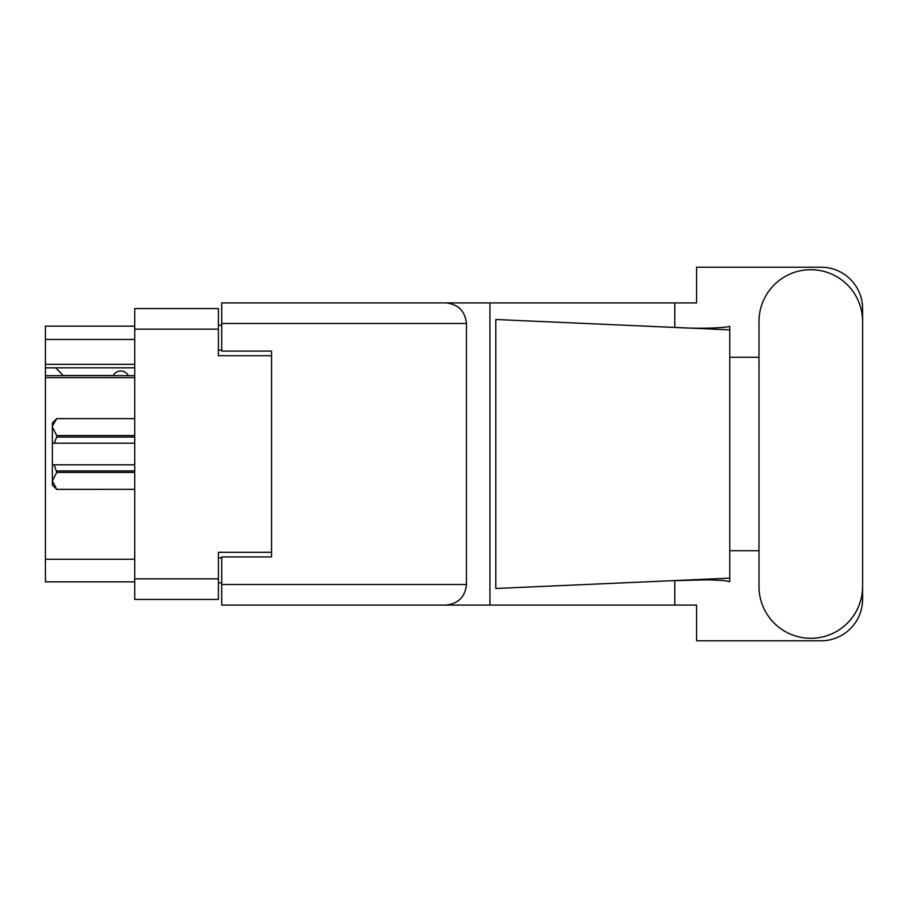 <?xml version="1.0" encoding="UTF-8"?>
<svg xmlns="http://www.w3.org/2000/svg" width="908" height="908" viewBox="0 0 908 908"><rect width="100%" height="100%" fill="white"/><g stroke="black" fill="none" stroke-linecap="round" stroke-linejoin="round"><path stroke-width="1.36" d="M134.725 377.626L45.4 377.626L45.4 375.662L134.725 375.662M271.537 556.933L271.537 552.291L218.408 552.291L218.408 599.439L134.725 599.439L134.725 308.561L218.408 308.561L218.408 355.709L271.537 355.709L271.537 351.067L271.537 556.933L221.722 556.933L221.722 584.502L466.451 584.502L466.451 323.498L221.722 323.498L221.722 302.909L696.572 302.909L696.572 267.213L821.093 267.213A41.507 41.507 0 0 1 862.6 308.72L862.6 357.275M221.722 582.834L218.408 582.834M218.408 325.166L221.722 325.166M134.725 339.444L45.4 339.444L45.4 326.154L134.725 326.154M134.725 581.846L45.4 581.846L45.4 559.26L134.725 559.26M45.4 377.626L45.4 559.26M45.4 339.444L45.4 364.346L134.725 364.346M45.4 364.346L45.4 375.662M45.4 367.831L134.725 367.831M758.997 586.489A51.801 51.801 0 0 0 810.799 638.29A51.801 51.801 0 0 0 862.6 586.489L862.6 321.511A51.801 51.801 0 0 0 810.799 269.71A51.801 51.801 0 0 0 758.997 321.511L758.997 586.489M466.451 584.502C465.146 596.919 458.279 603.775 445.862 605.091L696.572 605.091L696.572 640.787L821.093 640.787A41.507 41.507 0 0 0 862.6 599.28L862.6 550.725M758.997 550.725L729.771 550.725L729.771 353.053L729.771 357.275L758.997 357.275M729.771 581.631L723.767 580.518L708.115 579.803L670.796 580.745L495.802 588.486L495.802 319.514L729.771 329.865L729.771 581.631M674.792 605.091L674.792 580.575M674.792 327.425L674.792 302.909M445.862 605.091L221.722 605.091L489.934 605.091L489.934 302.909L221.722 302.909M729.771 329.865L729.771 326.369L726.525 327.05C712.065 328.526 693.496 328.594 670.796 327.255M271.537 351.067L221.722 351.067L221.722 323.498M221.722 605.091L221.722 584.502M445.862 302.909C458.279 304.225 465.146 311.081 466.451 323.498M729.771 578.135L670.796 580.745M128.244 375.662A8.297 8.297 0 0 0 113.364 375.56L63.22 375.56A7.309 7.309 0 0 1 63.151 375.492L55.694 367.831M134.725 472.421L56.693 472.421L54.196 464.794L134.725 464.794M56.693 470.934L134.725 470.934M134.725 437.066L56.693 437.066L54.196 443.206L52.369 443.206L52.369 427.112L56.693 435.579L134.725 435.579M56.693 437.066L56.693 435.579M54.196 464.794L52.369 464.794L52.369 480.888L56.693 489.367L134.725 489.355L56.693 489.367L52.369 485.042L52.369 480.888L56.693 472.421M52.369 427.112L52.369 422.958L56.693 418.633L134.725 418.633L56.693 418.633L52.46 425.931M52.369 443.206L52.369 464.794M134.725 443.206L54.196 443.206M134.725 578.85L218.408 578.85M218.408 329.15L134.725 329.15M218.408 557.932L221.722 557.932M221.722 350.068L218.408 350.068"/></g></svg>
